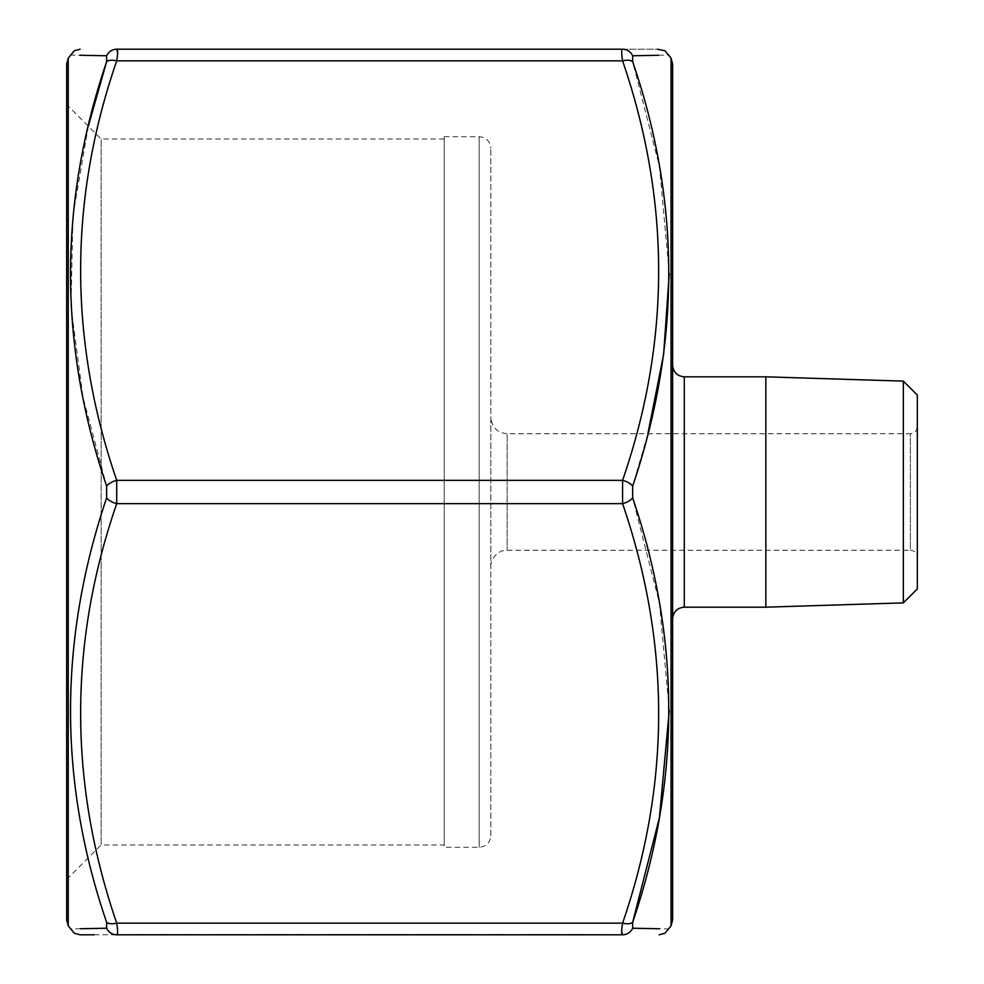 <?xml version="1.0" encoding="UTF-8"?>
<svg xmlns="http://www.w3.org/2000/svg" width="984" height="984" viewBox="0 0 984 984"><rect width="100%" height="100%" fill="white"/><g stroke="black" fill="none" stroke-linecap="round" stroke-linejoin="round"><path stroke-width="0.74" stroke-dasharray="4.92 3.69" d="M497.646 934.8L489.109 934.8L497.646 934.8M475.592 934.8L437.88 934.8M364.597 934.8L326.885 934.8M371.362 934.8L394.055 934.8M326.528 934.8L341.325 934.8M94.132 934.8L622.577 934.8A11.648 11.218 90 0 0 632.663 928.232L632.663 922.328A11.648 5.609 -161.9 0 1 622.577 923.152L621.691 931.676M296.43 934.48L276.024 934.48L296.43 934.8M421.164 934.8L426.724 934.8M143.689 934.8L138.375 934.8M207.698 934.48L249.333 934.48L207.698 934.8M279.936 934.8L258.583 934.8L279.936 934.8M301.276 934.8L292.74 934.8L301.276 934.8M407.29 934.8L369.578 934.8M433.612 934.8L412.271 934.8L433.612 934.8M542.368 934.8L558.125 934.8M587.288 934.8L565.948 934.8L587.288 934.8M601.519 934.8L596.538 934.8L601.519 934.8M490.832 417.425L490.832 566.575L490.832 417.425C491.803 427.327 497.24 432.776 507.154 433.735L507.154 550.265L507.154 433.735L910.335 433.735L910.335 550.265C914.579 550.683 916.904 553.008 917.322 557.251L917.322 426.748L917.322 557.251M669.255 273.601L659.464 166.53L632.663 61.672L632.663 55.768A11.648 11.218 90 0 0 622.577 49.2C670.67 49.2 670.67 49.2 622.577 49.2L116.715 49.2A11.648 11.218 90 0 0 106.629 55.768L106.629 61.672A11.648 5.609 -161.9 0 1 116.715 60.848L117.6 52.324M88.314 126.198L72.951 215.545L70.996 306.541L82.963 397.093L106.629 486.108L106.629 497.892A11.648 5.609 -161.9 0 0 116.715 503.648L116.715 480.352C68.622 340.944 68.622 201.117 116.715 60.848L622.577 60.848C670.67 200.256 670.67 340.083 622.577 480.352L622.577 503.648A11.648 5.609 161.9 0 0 632.663 497.892L632.663 486.108L647.878 433.735M672.613 920.028L672.613 63.972M672.613 618.825L672.613 365.175L672.613 618.825M66.678 63.972L66.678 920.028M66.678 879.438L66.678 104.562L66.678 879.438L101.143 844.973L101.143 139.027L101.143 844.973L444.227 844.973L444.227 139.027L444.227 844.973M444.227 139.027L101.143 139.027L66.678 104.562M917.322 395.101L917.322 588.899M490.832 835.65L490.832 148.35L490.832 835.65C490.143 842.722 486.256 846.609 479.183 847.298L444.227 847.298L444.227 136.702L444.227 847.298M765.835 376.823L765.835 607.177M903.349 381.115L903.349 602.885M70.049 55.03L79.975 55.252M106.629 497.892C58.511 639.329 58.511 780.804 106.629 922.328L106.629 928.232A11.648 11.218 -90 0 0 116.715 934.8M80.59 928.736L70.049 928.97M669.255 928.97L659.329 928.748M669.255 710.485L659.464 603.241L632.663 497.892M658.714 55.264L669.255 55.03M622.577 60.848A11.648 5.609 161.9 0 1 632.663 61.672M106.629 486.108A11.648 5.609 161.9 0 1 116.715 480.352L622.577 480.352A11.648 5.609 -161.9 0 1 632.663 486.108M106.629 922.328A11.648 5.609 161.9 0 0 116.715 923.152C68.622 783.744 68.622 643.917 116.715 503.648L622.577 503.648C670.67 643.056 670.67 782.883 622.577 923.152L116.715 923.152M341.325 934.48L356.257 934.8M356.257 934.48L360.685 934.8M360.685 934.48L341.952 934.8M341.952 934.48L321.559 934.8M321.559 934.48L326.221 934.8M326.221 934.48L342.075 934.8M342.075 934.48L358.41 934.8M358.41 934.48L362.813 934.8M362.813 934.48L326.528 934.48M327.057 934.48L357.844 934.48L327.057 934.8M394.055 934.48L412.628 934.8L376.343 934.8M376.343 934.48L393.723 934.8M393.723 934.48L371.362 934.48M426.724 934.48L457.585 934.8M457.585 934.48L463.144 934.8M463.144 934.48L421.164 934.48M442.148 934.48L458.163 934.8L426.146 934.8L442.148 934.48M138.375 934.48L133.369 934.8M133.369 934.48L140.687 934.8M140.687 934.48L141.401 934.8M141.401 934.48L164.316 934.8M164.316 934.48L187.169 934.8M187.169 934.48L187.895 934.8M187.895 934.48L195.262 934.8M195.262 934.48L190.256 934.8M190.256 934.48L184.943 934.8M184.943 934.48L164.918 934.8M164.918 934.48L163.799 934.8M163.799 934.48L143.689 934.48M258.583 934.48L279.936 934.48L258.583 934.48M292.74 934.48L306.258 934.48L292.74 934.8M326.885 934.48L364.597 934.48M345.605 934.48L359.615 934.8L345.605 934.48M369.578 934.48L407.29 934.48M402.308 934.48L374.56 934.8L402.308 934.8M374.56 934.48L388.299 934.48L374.56 934.8M412.271 934.48L433.612 934.48L412.271 934.48M437.88 934.48L475.592 934.48M470.61 934.48L442.862 934.8L470.61 934.8M442.862 934.48L456.601 934.48L442.862 934.8M489.109 934.48L502.627 934.48L489.109 934.8M558.125 934.48L550.24 934.8M550.24 934.48L560.966 934.8M560.966 934.48L556.76 934.8M556.76 934.48L523.254 934.8M523.254 934.48L534.214 934.8M534.214 934.48L526.108 934.8M526.108 934.48L542.368 934.48M542.086 934.48L555.985 934.48L528.236 934.48L542.086 934.8M565.948 934.48L587.288 934.48L565.948 934.48M596.538 934.48L601.519 934.48L596.538 934.48M479.183 847.298L479.183 136.702L479.183 847.298M490.832 566.575C490.61 555.32 503.402 549.65 502.603 550.917L507.154 550.265L910.335 550.265L910.335 433.735C914.542 433.366 916.867 431.029 917.322 426.748M684.274 607.177L684.274 376.823M68.24 925.846L68.24 58.154M671.051 58.154L671.051 925.846M444.227 136.702L479.183 136.702C486.256 137.391 490.143 141.278 490.832 148.35"/><path stroke-width="1.48" d="M621.691 931.676L622.577 934.8C670.67 934.8 670.67 934.8 622.577 934.8C670.67 934.8 670.67 934.8 622.577 934.8L116.715 934.8C68.622 934.8 68.622 934.8 116.715 934.8C117.895 934.517 117.895 930.63 116.715 923.152C117.895 930.618 117.895 934.492 116.715 934.8A11.648 11.218 -90 0 1 106.629 928.232L80.59 928.736M80.135 49.2L74.28 50.774L68.24 58.154L68.24 925.846L74.28 933.226L80.135 934.8L94.132 934.8M659.329 928.748L632.663 928.232A11.648 11.218 -90 0 1 622.577 934.8C621.408 934.517 621.408 930.63 622.577 923.152C670.67 783.744 670.67 643.917 622.577 503.648L622.577 480.352C670.67 340.944 670.67 201.117 622.577 60.848C621.408 53.382 621.408 49.508 622.577 49.2C670.67 49.2 670.67 49.2 622.577 49.2C621.408 49.483 621.408 53.37 622.577 60.848L116.715 60.848A11.648 5.609 -161.9 0 0 106.629 61.672L88.314 126.198M117.6 52.324L116.715 49.2C68.622 49.2 68.622 49.2 116.715 49.2C68.622 49.2 68.622 49.2 116.715 49.2C117.895 49.483 117.895 53.37 116.715 60.848C68.622 200.256 68.622 340.083 116.715 480.352L116.715 503.648A11.648 5.609 -161.9 0 1 106.629 497.892L106.629 486.108C58.511 344.671 58.511 203.196 106.629 61.672L106.629 55.768C58.511 54.809 58.511 54.809 106.629 55.768L79.975 55.252M106.629 55.768A11.648 11.218 90 0 1 116.715 49.2L622.577 49.2A11.648 11.218 -90 0 1 632.663 55.768C680.78 54.809 680.78 54.809 632.663 55.768L632.663 61.672C680.78 202.138 680.78 343.625 632.663 486.108L632.663 497.892C680.78 639.329 680.78 780.804 632.663 922.328L659.428 817.667L669.255 710.485M671.051 58.154L672.613 63.972L672.613 920.028L671.051 925.846L671.051 58.154L665.012 50.774L657.533 49.2M68.24 925.846L66.678 920.028L66.678 63.972L68.24 58.154M903.349 381.115L903.349 602.885L917.322 588.899L917.322 395.101L903.349 381.115L765.835 376.823L684.274 376.823L684.274 607.177L765.835 607.177L765.835 376.823M903.349 602.885L765.835 607.177M106.629 928.232C58.511 929.191 58.511 929.191 106.629 928.232L106.629 922.328C58.511 781.862 58.511 640.375 106.629 497.892M671.051 925.846L665.012 933.226L659.157 934.8M647.878 433.735L663.646 354.314L669.255 273.601M632.761 55.768L658.714 55.264M632.663 497.892A11.648 5.609 161.9 0 1 622.577 503.648L116.715 503.648C68.622 643.056 68.622 782.883 116.715 923.152L622.577 923.152A11.648 5.609 -161.9 0 0 632.663 922.328L632.663 928.232C680.78 929.191 680.78 929.191 632.663 928.232M632.663 61.672A11.648 5.609 161.9 0 0 622.577 60.848M632.663 486.108A11.648 5.609 -161.9 0 0 622.577 480.352L116.715 480.352A11.648 5.609 161.9 0 0 106.629 486.108M116.715 923.152A11.648 5.609 161.9 0 1 106.629 922.328M672.613 618.825C673.302 611.753 677.189 607.866 684.274 607.177M684.274 376.823C677.189 376.134 673.302 372.247 672.613 365.175"/></g></svg>
